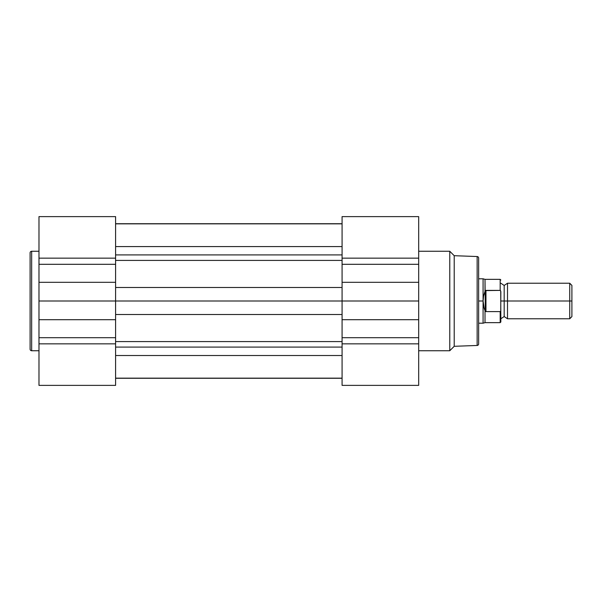 <?xml version="1.0" encoding="UTF-8"?>
<svg xmlns="http://www.w3.org/2000/svg" width="602" height="602" viewBox="0 0 602 602"><rect width="100%" height="100%" fill="white"/><g stroke="black" fill="none" stroke-linecap="round" stroke-linejoin="round"><path stroke-width="0.9" d="M30.1 252.817L30.1 349.183A1.558 1.558 0 0 0 31.658 350.74L31.658 251.26A1.558 1.558 0 0 0 30.1 252.817L30.1 349.183A1.558 1.558 0 0 0 31.658 350.74L38.979 350.74L31.658 350.74L31.658 251.26L38.979 251.26L31.658 251.26A1.558 1.558 0 0 0 30.1 252.817M38.979 216.667L38.979 337.692L115.592 337.692L115.592 385.378L38.979 385.378L115.592 385.378L115.592 216.652M38.979 337.692L38.979 385.378L38.979 337.692L115.592 337.692L115.592 319.692L38.979 319.692L38.979 337.692M115.592 258.153L115.592 216.622L38.979 216.622L38.979 258.153L115.592 258.153L115.592 264.308L38.979 264.308L38.979 282.308L115.592 282.308L115.592 264.308L38.979 264.308L38.979 258.153L115.592 258.153M115.592 343.847L38.979 343.847L115.592 343.847M38.979 301L115.592 301L115.592 319.692L38.979 319.692L38.979 301L115.592 301L115.592 282.308L38.979 282.308L38.979 301M115.592 223.839L342.079 223.839L115.592 223.839M115.592 378.282L342.079 378.282L115.592 378.282M342.079 355.519L115.592 355.519L342.079 355.519M115.592 347.091L342.079 347.091L115.592 347.091M115.592 341.582L342.079 341.582L115.592 341.582M342.079 314.515L115.592 314.515L342.079 314.515M418.683 385.333L418.683 264.308L342.079 264.308L342.079 216.622L418.683 216.622L342.079 216.622L342.079 301L115.592 301L342.079 301L342.079 385.348M342.079 287.485L115.592 287.485L342.079 287.485M342.079 260.418L115.592 260.418L342.079 260.418M115.592 254.909L342.079 254.909L115.592 254.909M342.079 246.579L115.592 246.579L342.079 246.579M115.592 223.718L342.079 223.718L115.592 223.718M478.643 343.908L478.643 258.092A1.558 1.558 0 0 0 477.145 256.535L477.145 345.465A1.558 1.558 0 0 0 478.643 343.908L478.643 258.092A1.558 1.558 0 0 0 477.145 256.535L454.217 255.7L449.769 251.26L418.683 251.26L449.769 251.26L449.769 350.74L449.769 251.26L454.217 255.7L454.217 346.3L454.217 255.7L477.145 256.535L477.145 345.465L454.217 346.3L477.145 345.465A1.558 1.558 0 0 0 478.643 343.908M418.683 350.74L449.769 350.74L454.217 346.3L449.769 350.74L418.683 350.74M418.683 264.308L418.683 216.622L418.683 264.308L342.079 264.308L342.079 282.308L418.683 282.308L418.683 264.308M342.079 343.847L342.079 385.378L418.683 385.378L418.683 343.847L342.079 343.847L342.079 337.692L418.683 337.692L418.683 319.692L342.079 319.692L342.079 337.692L418.683 337.692L418.683 343.847L342.079 343.847M342.079 258.153L418.683 258.153L342.079 258.153M418.683 301L342.079 301L342.079 282.308L418.683 282.308L418.683 301L342.079 301L342.079 319.692L418.683 319.692L418.683 301M571.9 285.401L569.74 283.233L507.509 283.233L507.509 301L507.509 283.233L507.509 301L504.175 301L504.175 285.453L504.175 301L507.509 301L507.509 318.767L507.509 301L569.74 301L569.74 283.233L569.74 301L571.9 301L571.9 285.401L571.9 301L569.74 301L569.74 318.767L569.74 301L507.509 301L507.509 318.767L504.175 316.547L504.175 301L504.175 316.547L500.841 318.767M500.841 301L504.175 301L500.841 301M483.082 301L483.082 278.794L483.082 301L478.643 301L483.082 301L483.572 296.003L485.302 290.593L500.179 290.397L500.179 279.351L500.179 290.397L485.964 290.397L485.964 311.603L485.302 311.407L484.181 308.382L483.082 301L483.082 323.206L483.082 301L483.572 305.997L485.016 310.617L485.016 322.649L485.016 310.617L485.964 311.603L500.179 311.603L485.964 311.603L485.964 290.397L485.302 290.593L485.302 311.407L485.016 279.351L485.016 291.383L483.572 296.003L483.082 301M500.179 311.603L500.179 322.649L500.179 311.603L500.729 311.008L500.292 311.588M500.736 310.978L500.841 291.827L500.382 290.457M478.643 323.206L483.082 323.206L485.016 322.649L500.179 322.649L500.841 321.987L500.729 290.992M571.9 316.599L571.9 301L571.9 316.599L569.74 318.767L507.509 318.767M500.841 321.987L500.721 311.008M115.592 378.161L342.079 378.161M507.509 283.233L504.175 285.453L500.841 283.233M500.841 280.013L500.179 279.351L485.016 279.351L483.082 278.794L478.643 278.794"/></g></svg>
